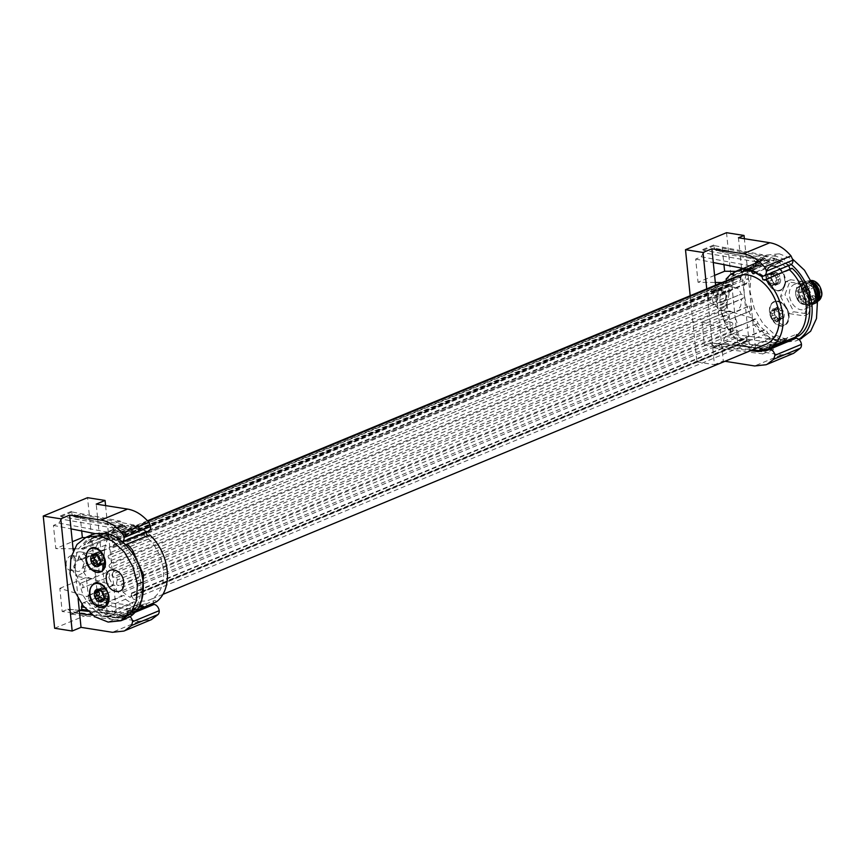 <?xml version="1.0" encoding="UTF-8"?>
<svg xmlns="http://www.w3.org/2000/svg" width="865" height="865" viewBox="0 0 865 865"><rect width="100%" height="100%" fill="white"/><g stroke="black" fill="none" stroke-linecap="round" stroke-linejoin="round"><path stroke-width="0.65" stroke-dasharray="4.33 3.24" d="M808.299 314.027L803.877 315.855L809.445 300.944L800.568 283.796L786.112 281.547L780.544 296.457L784.977 294.619L790.545 279.709L804.991 281.958L813.868 299.106L808.299 314.027L793.854 311.778L784.977 294.619M786.112 281.547L790.545 279.709M800.568 283.796L804.991 281.958M809.435 298.425A13.429 9.407 67.5 0 1 804.569 309.27A13.429 9.407 67.5 0 1 789.41 295.311A13.429 9.407 67.5 0 1 794.275 284.455A13.429 9.407 67.5 0 1 809.435 298.425M780.544 296.457L789.421 313.617L793.854 311.778M809.445 300.944L813.868 299.106M789.421 313.617L803.877 315.855M794.275 284.455L801.293 281.547A13.429 9.407 67.5 0 0 796.427 292.402L802.028 303.799L811.586 306.361L816.517 296.381M801.293 281.547A13.429 9.407 67.5 0 1 814.571 289.126M798.6 292.316A11.505 8.055 -112.5 0 0 808.31 304.631A11.505 8.055 -112.5 0 0 815.749 294.987A11.505 8.055 -112.5 0 0 806.039 282.671A11.505 8.055 -112.5 0 0 798.6 292.316M815.306 294.911A10.91 7.644 67.5 0 1 811.359 303.734A10.91 7.644 67.5 0 1 799.044 292.392A10.91 7.644 67.5 0 1 802.99 283.569A10.91 7.644 67.5 0 1 815.306 294.911M812.895 284.661A10.91 7.644 -112.5 0 0 805.207 282.65A10.91 7.644 -112.5 0 0 801.26 288.78A10.91 7.644 -112.5 0 0 801.25 291.473A10.91 7.644 -112.5 0 0 806.44 301.279A10.91 7.644 -112.5 0 0 813.565 302.815A10.91 7.644 -112.5 0 0 816.993 298.987M817.241 300.728A11.591 8.109 67.5 0 1 814.376 303.204A11.591 8.109 67.5 0 1 806.807 301.571A11.591 8.109 67.5 0 1 801.304 291.159A11.591 8.109 67.5 0 1 801.314 288.305A11.591 8.109 67.5 0 1 805.499 281.795A11.591 8.109 67.5 0 1 812.03 282.693M811.413 281.374A11.591 8.109 -112.5 0 0 807.845 280.984A11.591 8.109 -112.5 0 0 806.613 281.341A11.591 8.109 -112.5 0 0 802.417 290.705A11.591 8.109 -112.5 0 0 815.49 302.75A11.591 8.109 -112.5 0 0 816.603 302.123A11.591 8.109 -112.5 0 0 817.338 301.517M821.328 292.067C820.507 279.719 804.569 277.243 806.31 289.732L808.18 295.354L816.982 300.436L821.328 292.067M806.342 289.861A9.742 6.823 67.5 0 1 809.867 281.99A9.742 6.823 67.5 0 1 820.853 292.111A9.742 6.823 67.5 0 1 817.328 299.982A9.742 6.823 67.5 0 1 808.148 295.3A9.742 6.823 67.5 0 1 806.688 291.797A9.742 6.823 67.5 0 1 806.342 289.861M797.508 291.278A1.676 1.179 -112.5 0 0 800.006 291.667A1.676 1.179 -112.5 0 0 797.508 291.278M804.688 290.424A1.676 1.179 -112.5 0 0 802.179 290.035A1.676 1.179 -112.5 0 0 804.688 290.424M800.72 298.566A1.676 1.179 -112.5 0 0 798.222 298.176A1.676 1.179 -112.5 0 0 800.72 298.566M805.812 301.334A1.676 1.179 -112.5 0 0 803.304 300.944A1.676 1.179 -112.5 0 0 805.812 301.334M785.377 283.515A13.094 9.169 67.5 0 1 783.744 287.883A13.094 9.169 67.5 0 1 782.382 289.386A13.094 9.169 67.5 0 1 768.347 284.12A13.094 9.169 67.5 0 1 766.39 279.406A13.094 9.169 67.5 0 1 768.974 267.242A13.094 9.169 67.5 0 1 780.381 269.091A13.094 9.169 67.5 0 1 785.377 283.515M785.669 306.372A13.094 9.169 67.5 0 1 788.134 311.13A13.094 9.169 67.5 0 1 785.971 324.656A13.094 9.169 67.5 0 1 771.926 319.38A13.094 9.169 67.5 0 1 769.969 314.676A13.094 9.169 67.5 0 1 772.553 302.512A13.094 9.169 67.5 0 1 785.669 306.372M131.35 593.639L747.025 338.323L747.284 340.875A16.792 11.753 -112.5 0 1 748.885 343.664L133.21 598.98A16.792 11.753 -112.5 0 0 131.61 596.19L131.35 593.639A32.243 22.576 67.5 0 1 130.82 593.347L131.08 595.834A1.676 1.179 -112.5 0 1 129.534 597.066A36.946 25.864 -112.5 0 1 123.165 592.125A1.676 1.179 67.5 0 1 122.484 590.579L122.376 587.216L738.05 331.9L738.159 335.263A1.676 1.179 67.5 0 0 738.851 336.809A36.946 25.864 -112.5 0 0 745.219 341.751A1.676 1.179 -112.5 0 0 746.755 340.518L746.506 338.031L130.82 593.347M747.284 340.875L131.61 596.19M133.21 598.98A36.946 25.864 -112.5 0 0 150.034 599.715A36.946 25.864 -112.5 0 0 163.431 569.938A36.946 25.864 -112.5 0 0 126.225 530.245L147.904 521.249M748.885 343.664A36.946 25.864 -112.5 0 0 765.72 344.4M741.9 274.929A16.792 11.753 -112.5 0 1 740.818 277.265L125.144 532.581A16.792 11.753 -112.5 0 0 126.225 530.245M147.515 520.817L122.83 531.056A1.676 1.179 -112.5 0 1 124.679 532.818L124.928 535.305A32.243 22.576 67.5 0 1 125.403 535.165L125.144 532.581M740.818 277.265L741.089 279.849L125.403 535.165M124.928 535.305L740.602 279.99A32.243 22.576 67.5 0 1 741.089 279.849M740.602 279.99L740.354 277.503A1.676 1.179 -112.5 0 0 739.478 275.935M122.83 531.056A36.946 25.864 -112.5 0 0 121.738 531.467A36.946 25.864 -112.5 0 0 117.153 534.213A1.676 1.179 -112.5 0 0 116.775 535.597L117.37 539.025A1.676 1.179 67.5 0 1 116.083 540.528L731.768 285.212L729.087 284.228A1.676 1.179 -112.5 0 0 727.93 286.174L729.217 289.494A1.676 1.179 67.5 0 1 728.406 291.505L725.8 291.451A1.676 1.179 -112.5 0 0 725.194 293.873L727.065 296.846A1.676 1.179 67.5 0 1 726.773 299.204L724.448 300.09A1.676 1.179 -112.5 0 0 724.438 302.804L726.751 305.204A1.676 1.179 67.5 0 1 727.022 307.745L725.13 309.486A1.676 1.179 -112.5 0 0 725.713 312.297L728.308 313.941A1.676 1.179 67.5 0 1 729.098 316.471L727.8 318.947A1.676 1.179 -112.5 0 0 728.936 321.639L731.606 322.396A1.676 1.179 67.5 0 1 732.871 324.732L732.255 327.759A1.676 1.179 -112.5 0 0 733.855 330.127L736.418 329.954A1.676 1.179 67.5 0 1 738.05 331.9M737.413 276.151A36.946 25.864 -112.5 0 0 732.828 278.898A1.676 1.179 -112.5 0 0 732.45 280.282L733.044 283.709A1.676 1.179 67.5 0 1 731.768 285.212M729.087 284.228L113.412 539.544L116.083 540.528M113.412 539.544A1.676 1.179 -112.5 0 0 112.255 541.49L113.531 544.809A1.676 1.179 67.5 0 1 112.72 546.821L728.406 291.505M725.8 291.451L110.125 546.767L112.72 546.821M110.125 546.767A1.676 1.179 -112.5 0 0 109.509 549.189L111.38 552.162A1.676 1.179 67.5 0 1 111.098 554.519L726.773 299.204M108.763 555.406A1.676 1.179 -112.5 0 0 108.741 555.416L726.805 299.193M108.741 555.416A1.676 1.179 -112.5 0 0 108.752 558.12L111.077 560.52A1.676 1.179 67.5 0 1 111.336 563.061L727.022 307.745M725.13 309.486L109.444 564.802L111.336 563.061M109.444 564.802A1.676 1.179 -112.5 0 0 110.039 567.613L112.634 569.257A1.676 1.179 67.5 0 1 113.423 571.787L729.098 316.471M727.8 318.947L112.115 574.263L113.423 571.787M112.115 574.263A1.676 1.179 -112.5 0 0 113.261 576.955L115.932 577.712A1.676 1.179 67.5 0 1 117.197 580.047L732.871 324.732M732.255 327.759L116.58 583.075L117.197 580.047M116.58 583.075A1.676 1.179 -112.5 0 0 118.181 585.443L120.732 585.27A1.676 1.179 67.5 0 1 122.376 587.216M89.203 594.99L103.13 589.357L97.55 581.648L108.785 576.987A41.985 29.399 -112.5 0 0 112.688 584.708A41.985 29.399 -112.5 0 0 113.174 585.508L86.154 596.245A42.309 29.626 -112.5 0 0 86.435 596.688L89.463 595.423M97.55 581.648L82.11 588.049A2.519 1.762 -112.5 0 0 82.153 588.038L102.254 579.701M136.27 611.058L123.446 615.869L147.093 605.727A2.519 1.762 -112.5 0 0 144.844 603.824A2.519 1.762 -112.5 0 0 144.444 603.911A2.519 1.762 -112.5 0 0 143.536 605.976L119.121 616.107L112.58 614.983L136.346 604.84A2.519 1.762 -112.5 0 0 134.54 602.04A2.519 1.762 -112.5 0 0 133.491 602.029A2.519 1.762 -112.5 0 0 132.583 603.424L108.806 613.566L108.093 613.231L101.735 609.306L125.522 599.229A2.519 1.762 -112.5 0 0 124.441 596.017A2.519 1.762 -112.5 0 0 122.754 595.628A2.519 1.762 -112.5 0 0 122.041 596.32L98.264 606.376L97.626 605.76L92.198 599.51L115.953 589.552A2.519 1.762 -112.5 0 0 115.726 586.329A2.519 1.762 -112.5 0 0 113.477 585.324A2.519 1.762 -112.5 0 0 113.174 585.508M92.198 599.51L89.214 600.753L89.149 597.358A2.519 1.762 -112.5 0 0 86.9 596.342A2.519 1.762 -112.5 0 0 86.435 596.688M79.634 613.62L62.183 611.544L59.826 588.362L86.154 596.245M59.826 588.362L86.403 577.344L104.189 582.664L99.626 537.781L108.114 537.889L98.718 541.782L94.577 549.556L78.866 556.065A41.985 29.399 -112.5 0 0 78.034 560.379L78.629 560.596A2.519 1.762 -112.5 0 0 79.353 560.509A2.519 1.762 -112.5 0 0 80.261 558.455A2.519 1.762 -112.5 0 0 78.866 556.065M103.13 589.357L112.937 585.281L104.189 582.664L107.606 616.334L138.962 621.286L151.375 619.643M99.507 565.223A2.519 1.762 67.5 0 0 99.572 565.234L104.881 563.05A2.519 1.762 67.5 0 1 104.773 563.039L99.507 565.223L98.524 572.23L93.788 578.22L80.369 583.334A41.985 29.399 -112.5 0 0 82.11 588.049M104.773 563.039A41.985 29.399 -112.5 0 0 112.937 585.281M82.153 588.038A2.519 1.762 -112.5 0 0 82.867 585.162A2.519 1.762 -112.5 0 0 80.369 583.334M108.785 576.987A2.519 1.762 -112.5 0 0 109.444 574.144A2.519 1.762 -112.5 0 0 107.055 572.284L81.688 582.783M89.214 600.753L95.366 607.587L96.177 606.646L97.864 607.046L98.859 610.506L105.984 614.745A2.519 1.762 67.5 0 1 106.914 613.047A2.519 1.762 67.5 0 1 107.963 613.058A2.519 1.762 67.5 0 1 109.769 616.172A42.309 29.626 67.5 0 0 116.299 617.296A42.309 29.626 67.5 0 0 117.002 617.307A2.519 1.762 67.5 0 1 117.867 614.929A2.519 1.762 67.5 0 1 118.267 614.842A2.519 1.762 67.5 0 1 120.613 617.059A42.309 29.626 67.5 0 0 125.609 615.653A42.309 29.626 67.5 0 0 126.485 615.264A42.309 29.626 67.5 0 0 127.101 614.961L127.415 611.706L130.107 613.069C147.299 601.694 143.395 562.964 123.263 545.642L147.883 535.608M156.522 601.77A2.519 1.762 -112.5 0 0 154.175 600.591L127.415 611.706M91.441 534.948L78.434 548.864L81.342 548.907A42.309 29.626 67.5 0 1 81.537 548.529L82.856 549.351C84.738 548.918 84.975 547.545 83.581 545.231A42.309 29.626 67.5 0 1 84.013 544.647A42.309 29.626 67.5 0 1 88.522 540.149L90.306 541.685L91.528 538.257A42.309 29.626 67.5 0 1 92.133 537.954A42.309 29.626 67.5 0 1 93.193 537.489A42.309 29.626 67.5 0 1 98.005 536.159L100.07 538.527L101.616 535.911A42.309 29.626 67.5 0 1 102.33 535.932A42.309 29.626 67.5 0 1 108.86 537.057L110.99 540.257L112.634 538.473A42.309 29.626 67.5 0 1 113.358 538.808A42.309 29.626 67.5 0 1 119.759 542.723L121.727 546.648L122.452 546.572L149.018 535.554A2.519 1.762 -112.5 0 0 149.731 534.851M121.727 546.648L123.208 545.761M110.99 540.257L138.281 529.153A2.519 1.762 -112.5 0 0 139.189 527.747L112.634 538.473M100.07 538.527L127.371 527.434A2.519 1.762 -112.5 0 0 128.258 525.196L101.616 535.911M90.306 541.685L117.608 530.591A2.519 1.762 -112.5 0 0 118.246 527.531L91.528 538.257M82.856 549.351L110.158 538.257A2.519 1.762 -112.5 0 0 110.352 534.44L83.581 545.231M120.895 542.074L116.732 539.317L108.082 535.835L134.097 525.044L146.726 531.359L120.149 542.377L107.52 536.062L95.269 533.651M120.149 542.387L122.538 541.912M130.074 616.723L127.566 615.437L135.297 612.225M74.131 548.81L78.434 548.864C75.644 555.708 74.66 563.169 75.515 571.278L83.159 595.347C88.598 604.97 95.442 612.009 103.681 616.464L115.834 617.913L127.566 615.437M78.088 598.364L73.244 550.627M54.646 628.26L98.945 609.89L87.549 497.678M85.451 537.608L99.626 537.781L97.604 517.854L80.013 514.383L73.568 516.783L126.56 527.574M74.131 516.783L71.968 514.426L71.644 511.28L72.184 511.983L120.138 521.054L122.625 524.017L113.077 527.974L110.525 525.044L61.069 516.6L60.518 515.886L60.864 519.508L58.971 523.109L53.435 525.412L55.793 548.594L72.336 541.728M80.013 514.383L81.699 530.98M62.183 611.544L68.065 609.144L79.299 610.344M68.065 609.144L70.227 611.501L70.552 614.658L70.973 614.096L120.203 620.378L121.619 619.805L122.235 618.14L131.783 614.182L131.188 615.837L129.815 616.388L86.965 610.193M81.872 604.181L83.213 602.829L135.481 609.566L122.041 615.145L88.144 611.36L121.997 615.134L122.095 617.156L131.804 613.134L131.783 614.182L84.348 607.327M83.213 602.818L88.76 600.526L86.403 577.344M66.227 564.986A7.385 4.844 -81 0 1 72.249 555.665A7.385 4.844 -81 0 1 75.969 560.942A7.385 4.844 -81 0 1 69.946 570.262A7.385 4.844 -81 0 1 66.227 564.986M88.76 600.526L146.25 606.83M100.794 564.683L99.594 565.234L100.794 564.683L101.248 563.039L99.086 560.434L82.986 567.072L84.867 569.83L84.575 571.408L83.473 571.884L84.575 571.408M83.364 571.862L86.868 577.031L91.593 578.685L104.47 573.354M89.668 578.436L76.671 576.425L84.197 572.079L86.803 560.758A12.424 8.153 99 0 0 80.542 551.881A12.424 8.153 99 0 0 70.411 567.548L76.671 576.425M98.264 606.376L95.366 607.587M101.735 609.306L98.859 610.506M108.817 613.566L105.984 614.745M112.58 614.983L109.769 616.172M119.824 616.129L117.002 617.307M123.446 615.869L120.613 617.059M129.977 613.75L127.101 614.961M154.175 600.591A2.519 1.762 -112.5 0 0 153.992 600.688A2.519 1.762 -112.5 0 0 153.354 603.121M130.031 612.928L153.732 602.97M141.752 599.932L133.026 611.847L136.93 610.171M133.026 611.847L130.107 613.069M123.263 545.642L125.576 544.691M148.012 535.554A2.519 1.762 -112.5 0 0 148.304 535.63A2.519 1.762 -112.5 0 0 149.018 535.554M116.591 536.851L123.663 541.112L119.759 542.723M123.663 541.112L146.25 531.953A2.519 1.762 -112.5 0 0 146.217 532.094M105.573 534.289L112.818 535.435L135.427 526.331A2.519 1.762 -112.5 0 0 137.567 529.229A2.519 1.762 -112.5 0 0 138.281 529.153M112.818 535.435L108.86 537.057M95.42 536.668L124.657 525.455A2.519 1.762 -112.5 0 0 126.647 527.509A2.519 1.762 -112.5 0 0 127.371 527.434M101.951 534.548L98.005 536.159M87.354 543.685L92.382 538.571L115.25 529.412A2.519 1.762 -112.5 0 0 116.883 530.667A2.519 1.762 -112.5 0 0 117.608 530.591M92.382 538.571L88.522 540.149M81.342 548.907L108.32 537.738A2.519 1.762 -112.5 0 0 109.433 538.333A2.519 1.762 -112.5 0 0 110.158 538.257M85.257 547.004L81.537 548.529M85.073 547.372L98.718 541.782M73.049 548.799L55.793 548.594M92.598 615.156L103.681 616.464L113.704 619.891L108.103 622.065M108.082 535.835L107.52 536.062M146.726 531.37A6.055 4.239 -112.5 0 0 148.445 531.175M113.704 619.891L123.273 619.589M145.655 607.089L141.849 607.122L116.397 617.675L124.592 616.702L128.323 615.123M116.397 617.675L115.834 617.913M115.953 589.552A41.985 29.399 -112.5 0 0 121.403 595.715A41.985 29.399 -112.5 0 0 122.041 596.32M79.31 610.398L67.73 609.252M105.595 505.603L116.461 612.658L107.606 616.334M98.945 609.89L116.461 612.658M53.435 525.412L71.027 528.872M58.971 523.109L113.726 533.273L127.166 527.693L74.466 516.686M126.506 527.564L124.549 526.893L122.852 525.001L113.142 529.034L113.077 527.974L60.831 519.043M113.153 528.547L122.852 525.001M122.743 524.568L71.968 514.426M113.726 533.273L113.142 529.034M131.783 613.609L122.095 617.156M122.192 617.588L122.235 618.14L70.227 611.501M81.678 610.041L70.552 614.658L79.872 610.409M131.188 615.837L121.619 619.805M135.481 609.566L133.069 610.755L131.804 613.134M134.843 609.717L134.216 609.976M83.483 562.131L79.764 556.855L73.73 566.175A7.385 4.844 99 0 0 77.45 571.451A7.385 4.844 99 0 0 83.483 562.131M134.097 525.044L97.604 517.854L96.21 504.122M108.114 537.889A41.985 29.399 -112.5 0 0 104.276 558.239L99.021 560.412A2.519 1.762 67.5 0 1 99.086 560.434L82.986 567.072M82.878 567.062L85.159 560.239L89.257 555.687L79.364 559.828L102.492 550.324L91.376 554.497L94.317 554.054L96.815 555.46L99.021 560.412M79.364 559.828L78.034 560.379M104.276 558.239A2.519 1.762 67.5 0 1 104.395 558.26L99.086 560.434M104.881 563.05A41.985 29.399 -112.5 0 0 106.763 571.387A41.985 29.399 -112.5 0 0 107.055 572.284M125.522 599.229A41.985 29.399 -112.5 0 0 131.869 603.1A41.985 29.399 -112.5 0 0 132.583 603.424M136.346 604.84A41.985 29.399 -112.5 0 0 137.005 605.035L125.771 609.998A42.136 29.507 -112.5 0 0 131.21 610.852A7.45 5.222 -112.5 0 0 126.182 609.782A7.45 5.222 -112.5 0 0 126.149 609.803A7.45 5.222 67.5 0 0 125.771 609.998M137.005 605.035A7.753 5.428 67.5 0 1 137.503 604.765A7.753 5.428 67.5 0 1 137.535 604.743A7.753 5.428 67.5 0 1 142.887 605.954L131.21 610.852M142.887 605.954A41.985 29.399 -112.5 0 0 143.536 605.976M147.093 605.727A41.985 29.399 -112.5 0 0 152.208 604.278M146.25 531.953A41.985 29.399 -112.5 0 0 139.903 528.072A41.985 29.399 -112.5 0 0 139.189 527.747M135.427 526.331A41.985 29.399 -112.5 0 0 128.95 525.217A41.985 29.399 -112.5 0 0 128.258 525.196M124.657 525.455A41.985 29.399 -112.5 0 0 120.04 526.709A41.985 29.399 -112.5 0 0 118.84 527.228A41.985 29.399 -112.5 0 0 118.246 527.531M115.25 529.412A41.985 29.399 -112.5 0 0 110.785 533.867A41.985 29.399 -112.5 0 0 110.352 534.44M108.32 537.738A41.985 29.399 -112.5 0 0 105.746 544.334A41.985 29.399 -112.5 0 0 105.552 545.123L94.577 549.556M133.534 525.271L141.936 528.872L145.98 531.672M154.143 604.419L150.153 606.073M153.397 604.732L149.472 606.354M141.849 607.122L142.411 606.884M120.138 521.054L110.525 525.044M120.203 620.378L129.815 616.388M102.492 550.324L104.73 549.416A2.519 1.762 -112.5 0 0 105.206 549.567A2.519 1.762 -112.5 0 0 105.93 549.491A2.519 1.762 -112.5 0 0 106.849 547.502A2.519 1.762 -112.5 0 0 105.552 545.123M104.73 549.416A41.985 29.399 -112.5 0 0 104.362 557.363A41.985 29.399 -112.5 0 0 104.395 558.26M91.02 548.605A12.597 8.823 -112.5 0 0 86.543 557.525A12.597 8.823 -112.5 0 0 91.549 569.094A12.597 8.823 -112.5 0 0 98.026 572.273A12.597 8.823 -112.5 0 0 100.664 571.873M104.946 559.168A12.597 8.823 -112.5 0 0 104.935 559.114A12.597 8.823 -112.5 0 0 103.054 554.595A12.597 8.823 -112.5 0 0 103.032 554.552L103.011 554.508M94.599 583.875A12.597 8.823 -112.5 0 0 90.198 593.952A12.597 8.823 -112.5 0 0 95.128 604.354A12.597 8.823 -112.5 0 0 104.243 607.133M108.536 594.439A12.597 8.823 -112.5 0 0 108.514 594.385A12.597 8.823 -112.5 0 0 106.644 589.854A12.597 8.823 -112.5 0 0 106.611 589.811M99.616 563.461A2.325 1.622 -112.5 0 1 100.113 563.375A2.325 1.622 -112.5 0 1 101.475 564.131A1.33 0.93 -112.5 0 0 102.913 562.974A2.325 1.622 -112.5 0 1 103.551 560.271A2.325 1.622 -112.5 0 1 103.681 560.228A1.33 0.93 -112.5 0 0 103.27 557.741L99.929 559.125M99.605 563.461A2.325 1.622 -112.5 0 0 98.988 564.012L95.647 565.396M103.27 557.741A2.325 1.622 -112.5 0 1 101.562 554.876A1.33 0.93 -112.5 0 0 100.87 553.384A6.628 4.649 67.5 0 1 104.222 559.017A6.628 4.649 67.5 0 1 102.708 564.423A6.628 4.649 67.5 0 1 100.416 565.159A6.628 4.649 67.5 0 1 97.832 564.185A1.33 0.93 -112.5 0 0 98.988 564.012M95.993 555.384A2.325 1.622 -112.5 0 0 95.799 554.584L94.49 555.125M97.832 564.185A6.628 4.649 67.5 0 1 94.48 558.541A6.628 4.649 67.5 0 1 95.993 553.146A6.628 4.649 67.5 0 1 98.286 552.411A6.628 4.649 67.5 0 1 100.87 553.384A1.33 0.93 -112.5 0 0 99.713 553.546A2.325 1.622 -112.5 0 1 99.107 554.097A2.325 1.622 -112.5 0 1 98.588 554.184A2.325 1.622 -112.5 0 1 97.226 553.427A1.33 0.93 -112.5 0 0 95.799 554.584M102.535 599.326A1.33 0.93 -112.5 0 0 104.438 599.553L101.097 600.948M104.438 599.553A2.325 1.622 -112.5 0 1 105.292 598.191A2.325 1.622 -112.5 0 1 106.46 598.288A1.33 0.93 -112.5 0 0 107.206 596.309A2.325 1.622 -112.5 0 1 106.492 594.612A2.325 1.622 -112.5 0 1 106.871 593.087A1.33 0.93 -112.5 0 0 105.692 590.795A2.325 1.622 -112.5 0 1 103.357 588.838A1.33 0.93 -112.5 0 0 101.432 588.535A2.325 1.622 -112.5 0 1 100.578 589.908A2.325 1.622 -112.5 0 1 99.41 589.811A1.33 0.93 -112.5 0 0 98.264 590.86M107.541 597.888A6.628 4.649 67.5 0 1 103.573 600.375A6.628 4.649 67.5 0 1 98.978 596.536A6.628 4.649 67.5 0 1 97.994 593.271A6.628 4.649 67.5 0 1 98.329 590.211A6.628 4.649 67.5 0 1 102.286 587.713A6.628 4.649 67.5 0 1 106.892 591.563A6.628 4.649 67.5 0 1 107.876 594.828A6.628 4.649 67.5 0 1 107.541 597.888M100.567 560.661A2.779 1.946 -112.5 0 0 101.259 560.844A2.779 1.946 -112.5 0 0 102.859 558.271A2.779 1.946 -112.5 0 0 100.372 555.503A2.779 1.946 -112.5 0 0 98.729 557.33M103.497 595.488A2.779 1.946 -112.5 0 0 105.627 595.931A2.779 1.946 -112.5 0 0 106.471 593.768A2.779 1.946 -112.5 0 0 104.514 590.892A2.779 1.946 -112.5 0 0 102.373 592.19M730.655 319.109L750.982 310.676A2.519 1.762 67.5 0 0 751.804 308.156A2.519 1.762 67.5 0 0 749.771 305.95A2.519 1.762 67.5 0 0 749.198 305.972L736.039 311.887L732.698 312.265L729.184 310.708L725.713 305.54L720.448 307.724L723.194 316.968C725.421 318.298 725.854 319.866 724.459 321.672L735.239 317.206L738.018 326.073L755.264 319.336A2.519 1.762 67.5 0 1 755.74 318.99A2.519 1.762 67.5 0 1 756.453 318.915L758.043 323.391A42.309 29.626 -112.5 0 0 758.616 324.137A42.309 29.626 -112.5 0 0 764.195 330.235L765.73 329.219L767.688 333.144A42.309 29.626 -112.5 0 0 768.39 333.652A42.309 29.626 -112.5 0 0 774.813 337.393L776.467 335.609L778.597 338.81A42.309 29.626 -112.5 0 0 779.333 339.015A42.309 29.626 -112.5 0 0 785.842 339.956L787.377 337.339L789.453 339.707A42.309 29.626 -112.5 0 0 790.134 339.588A42.309 29.626 -112.5 0 0 794.254 338.377M751.566 320.861L728.849 330.192A2.519 1.762 67.5 0 1 729.163 330.008A2.519 1.762 67.5 0 1 729.876 329.933L731.628 334.236L754.291 324.948L760.346 331.814L737.726 341.005L731.628 334.236M739.153 340.237L737.726 341.005L739.153 340.237L741.208 343.913L763.806 334.744L770.877 339.004L748.257 348.119L741.208 343.913M748.257 348.119L749.89 346.638L752.031 349.536L774.64 340.432L781.874 341.578L762.314 349.417M776.467 335.609L749.89 346.638M752.799 349.752L752.031 349.536M726.697 280.595L725.832 282.942L752.409 271.913L753.037 271.361L750.366 271.178A42.309 29.626 -112.5 0 0 750.182 271.545L733.607 278.498L732.266 285.115L721.226 289.807L724.005 282.423L747.165 272.799M726.47 282.379L724.005 282.423M721.226 289.807L722.491 292.954L721.605 294.176L720.404 294.1L746.863 283.028A2.519 1.762 67.5 0 0 748.182 283.158A2.519 1.762 67.5 0 0 749.068 281.936A2.519 1.762 67.5 0 0 747.695 278.714A41.985 29.399 -112.5 0 0 746.863 283.028M733.607 278.498L723.8 282.574A41.985 29.399 -112.5 0 0 719.961 302.923L720.404 294.1M728.849 330.192L724.459 321.672M751.307 320.428L754.983 318.893L728.654 311.011L702.077 322.029L719.864 327.348L715.582 285.201M798.903 339.372L796.005 340.918L782.544 342.54L772.51 339.112C764.271 334.658 757.426 327.619 751.988 317.996C743.305 301.366 741.727 285.872 747.274 271.513L761.287 257.175L764.098 256.289L773.743 255.975L779.343 253.802L792.751 259.23M725.476 336.485L777.732 343.232L775.332 344.411L773.861 348.779L772.077 350.055L724.34 343.156L723.929 343.708L723.583 340.086L725.476 336.485L731.012 334.193L784.663 340.55L789.291 340.399M792.405 339.729L796.405 338.085M773.743 255.975C779.387 256.764 785.236 259.608 791.302 264.495L788.977 265.025L776.348 258.711L739.856 251.52L738.461 237.778M735.769 271.372L750.182 271.545M734.104 272.735L754.464 264.009L749.447 269.123L752.409 267.88L753.037 271.361M752.409 267.88L757.351 262.787L754.464 264.009M743.976 268.583L764.011 259.987L760.357 260.906L760.043 264.16L733.282 275.275M760.043 264.16L757.351 262.787M760.357 260.906L764.011 259.987M788.469 265.76L788.588 265.36A42.309 29.626 -112.5 0 0 787.896 264.852A42.309 29.626 -112.5 0 0 781.463 261.122L779.495 262.657L777.689 259.695A42.309 29.626 -112.5 0 0 776.954 259.489A42.309 29.626 -112.5 0 0 770.445 258.559L769.223 261.187L766.833 258.808M743.046 272.118L769.223 261.187M753.966 273.686L779.495 262.657M792.091 268.28L791.28 269.22L790.059 269.134M798.946 335.707L796.427 334.258L795.681 337.047M760.086 348.433L787.377 337.339M738.429 340.313L765.73 329.219M758.043 323.391L754.291 324.948M760.346 331.814L764.195 330.235M767.688 333.144L763.806 334.744M770.877 339.004L774.813 337.393M778.597 338.81L774.64 340.432M781.874 341.578L785.842 339.956M762.789 350.411L790.178 340.042M789.453 339.707L785.496 341.318M774.078 345.708L798.86 335.566M792.037 268.41L768.239 278.346M763.265 276.076L785.701 266.571L778.63 262.311L755.913 271.978M788.588 265.36L785.701 266.571M778.63 262.311L781.463 261.122M752.366 270.496L774.143 260.679L767.633 259.738L746.041 268.993M777.689 259.695L774.867 260.884M751.717 270.28L761.697 265.869A7.45 5.222 -112.5 0 1 761.287 266.085L749.933 271.123M746.538 269.091L756.259 265.014A7.45 5.222 -112.5 0 0 756.691 265.339A7.45 5.222 -112.5 0 0 761.287 266.085M756.259 265.014A42.136 29.507 67.5 0 1 761.697 265.869M767.633 259.738L770.445 258.559M757.502 262.106L733.92 272.216M749.447 269.123L726.038 279.136M750.366 271.178L747.349 272.443M732.266 285.115L747.695 278.714M745.543 283.569L722.924 293.04M737.067 287.84L735.574 287.667L738.991 289.105L741.175 294.068L742.7 294.954L743.511 296.706L743.046 298.349L741.673 298.868L740.699 305.896L737.975 310.632M720.08 302.945L741.175 294.068M723.8 282.574L721.994 282.552M706.727 288.878L714.425 364.684L723.291 361.019L719.864 327.348L728.611 329.965A41.985 29.399 -112.5 0 1 720.448 307.724M720.567 307.735L741.662 298.868M722.729 316.968L737.899 310.654M747.879 306.524L724.924 316.06M735.239 317.206L750.95 310.697A2.519 1.762 67.5 0 0 750.982 310.676M738.018 326.073L728.611 329.965M749.198 305.972A41.985 29.399 -112.5 0 0 750.95 310.697M782.544 342.54L788.112 340.075L774.954 334.798L763.211 323.943L754.312 308.61L750.041 291.613L750.95 275.438L756.962 262.473L766.898 255.002L761.287 257.175M766.844 255.024L779.343 253.802M788.631 340.669L784.663 340.55M795.649 338.388L791.724 340.01M801.541 338.464L788.112 340.075M788.977 265.025L762.4 276.054M763.157 275.73L758.983 272.983L750.333 269.491L775.797 258.938L784.187 262.528L788.231 265.339M775.797 258.938L776.348 258.711M714.587 275.394L698.044 282.26L715.312 282.466M725.713 305.54A2.519 1.762 -112.5 0 0 725.778 305.55L726.827 305.075L727.119 303.496L725.227 300.739L727.476 293.927L733.628 288.164L735.65 287.677M725.227 300.739L719.961 302.923M729.054 294.414A12.424 8.153 99 0 0 722.794 285.547A12.424 8.153 99 0 0 712.663 301.215L718.923 310.092L726.449 305.745L729.054 294.414M725.303 300.75L741.294 294.089M726.827 305.075L743.046 298.349M702.077 322.029L704.434 345.211L750.571 350.682M690.184 295.743L696.898 361.916L737.921 344.908L726.524 232.696M741.543 268.107L739.856 251.52L722.264 248.05L715.82 250.45L768.812 261.241M716.382 250.45L714.22 248.093L713.895 244.936L714.436 245.649L762.389 254.721L764.876 257.673L755.329 261.63L752.777 258.711L703.332 250.255L702.769 249.553L703.115 253.175L701.234 256.775L695.687 259.067L698.044 282.26M722.264 248.05L723.951 264.636M704.434 345.211L710.749 342.8L764.249 348.8M710.316 342.81L712.479 345.167L712.803 348.325L713.236 347.762L763.233 353.915L764.498 351.796L774.034 347.838L723.605 340.55M731.012 334.193L728.654 311.011M708.478 298.652A7.385 4.844 -81 0 1 714.501 289.332A7.385 4.844 -81 0 1 718.22 294.608A7.385 4.844 -81 0 1 712.198 303.929A7.385 4.844 -81 0 1 708.478 298.652M737.921 344.908L755.448 347.676L749.858 349.99L741.619 268.864M749.858 349.99L781.214 354.942L793.638 353.298M777.732 343.232L764.292 348.8L709.981 342.908M784.101 340.788L762.508 349.741M768.228 349.882L770.574 348.79M725 361.289L723.291 361.019M750.333 269.491L749.782 269.729M695.687 259.067L713.279 262.538M701.234 256.775L755.978 266.928L769.418 261.36L716.717 250.353M715.993 299.841A7.385 4.844 99 0 0 719.712 305.118A7.385 4.844 99 0 0 725.735 295.798A7.385 4.844 99 0 0 722.015 290.521A7.385 4.844 99 0 0 715.993 299.841M696.898 361.916L714.425 364.684M768.758 261.23L766.812 260.56L765.103 258.667L755.394 262.701L755.329 261.63L703.094 252.71M755.404 262.214L765.103 258.667M764.995 258.235L714.22 248.093M755.978 266.928L755.394 262.701M763.957 348.833L764.346 350.822L774.056 346.789M774.045 347.276L764.346 350.822M764.455 351.255L712.479 345.167M712.803 348.325L724.34 343.156L712.803 348.325M773.44 349.503L763.882 353.471M777.105 343.373L776.467 343.643M755.448 347.676L744.376 238.718M762.389 254.721L752.777 258.711M762.465 354.045L772.077 350.055M768.293 284.034A12.597 8.823 -112.5 0 1 766.412 279.503A12.597 8.823 -112.5 0 1 768.899 267.804A12.597 8.823 67.5 0 1 770.52 266.82A12.597 8.823 67.5 0 1 771.98 266.42A12.597 8.823 67.5 0 1 783.387 274.821A12.597 8.823 67.5 0 1 781.798 289.105A12.597 8.823 -112.5 0 1 780.165 290.089A12.597 8.823 -112.5 0 1 778.705 290.489A12.597 8.823 -112.5 0 1 768.293 284.034L768.347 284.12M779.041 290.359A12.597 8.823 -112.5 0 0 780.5 289.948A12.597 8.823 -112.5 0 0 784.209 275.946A12.597 8.823 -112.5 0 0 772.315 266.279A12.597 8.823 -112.5 0 0 770.856 266.68A12.597 8.823 -112.5 0 0 767.147 280.682A12.597 8.823 -112.5 0 0 779.041 290.359M771.872 319.304L769.536 312.233A12.597 8.823 -112.5 0 1 772.477 303.074A12.597 8.823 67.5 0 1 774.099 302.09A12.597 8.823 67.5 0 1 788.318 315.206A12.597 8.823 67.5 0 1 785.377 324.364L783.755 325.359L771.926 319.38M769.872 312.103A12.597 8.823 -112.5 0 0 784.079 325.218A12.597 8.823 -112.5 0 0 788.653 315.065A12.597 8.823 -112.5 0 0 774.435 301.95A12.597 8.823 -112.5 0 0 769.872 312.103M768.401 281.676A1.33 0.93 67.5 0 1 767.341 280.552A6.628 4.649 -112.5 0 0 771.202 285.688A1.33 0.93 -112.5 0 1 770.369 284.293A2.325 1.622 67.5 0 0 768.401 281.676L771.742 280.292L771.018 279.038A6.628 4.649 -112.5 0 0 774.878 284.153A6.628 4.649 -112.5 0 0 774.878 284.163A6.628 4.649 -112.5 0 0 774.889 284.163A6.628 4.649 -112.5 0 0 777.451 284.661A6.628 4.649 -112.5 0 0 779.538 283.461A6.628 4.649 -112.5 0 0 779.538 283.45A6.628 4.649 -112.5 0 0 779.549 283.45A6.628 4.649 -112.5 0 0 780.338 277.622A6.628 4.649 -112.5 0 0 780.338 277.611A6.628 4.649 -112.5 0 0 780.338 277.6A6.628 4.649 -112.5 0 0 776.478 272.475L776.478 272.475A6.628 4.649 -112.5 0 0 776.467 272.464A6.628 4.649 -112.5 0 0 773.905 271.978A6.628 4.649 -112.5 0 0 771.818 273.178L771.818 273.178A6.628 4.649 -112.5 0 0 771.807 273.189A6.628 4.649 -112.5 0 0 771.018 279.017A6.628 4.649 -112.5 0 0 771.018 279.027A6.628 4.649 -112.5 0 0 771.018 279.038L771.807 273.189L773.699 274.043L776.467 272.464M774.078 309.594A1.33 0.93 67.5 0 1 774.943 308.773A6.628 4.649 -112.5 0 0 770.985 311.27A1.33 0.93 -112.5 0 1 772.056 310.87A2.325 1.622 67.5 0 0 773.234 310.968A2.325 1.622 67.5 0 0 774.078 309.594L778.608 307.248A6.628 4.649 -112.5 0 0 774.662 309.735A6.628 4.649 -112.5 0 0 774.662 309.746A6.628 4.649 -112.5 0 0 774.651 309.746A6.628 4.649 -112.5 0 0 774.316 312.806A6.628 4.649 -112.5 0 0 775.299 316.06A6.628 4.649 -112.5 0 0 775.299 316.071A6.628 4.649 -112.5 0 0 775.31 316.082A6.628 4.649 -112.5 0 0 779.895 319.909A6.628 4.649 -112.5 0 0 779.906 319.909A6.628 4.649 -112.5 0 0 779.916 319.92A6.628 4.649 -112.5 0 0 783.863 317.433A6.628 4.649 -112.5 0 0 783.863 317.423A6.628 4.649 -112.5 0 0 783.863 317.412A6.628 4.649 -112.5 0 0 784.209 314.363A6.628 4.649 -112.5 0 0 783.225 311.108A6.628 4.649 -112.5 0 0 783.225 311.097A6.628 4.649 -112.5 0 0 783.214 311.086A6.628 4.649 -112.5 0 0 778.63 307.248A6.628 4.649 -112.5 0 0 778.619 307.248A6.628 4.649 -112.5 0 0 778.608 307.248L779.938 310.211L783.214 311.086M771.742 280.292L774.878 284.153L775.635 283.893L774.889 284.163M768.12 276.227A1.33 0.93 -112.5 0 1 768.142 274.702A6.628 4.649 -112.5 0 0 767.341 280.552A1.33 0.93 67.5 0 1 767.709 279.211A2.325 1.622 -112.5 0 0 768.12 276.227L771.461 274.843M771.872 285.742A1.33 0.93 67.5 0 0 772.283 285.288A2.325 1.622 -112.5 0 1 773.007 284.488A2.325 1.622 -112.5 0 1 773.278 284.412A2.325 1.622 -112.5 0 1 774.662 284.92A1.33 0.93 -112.5 0 0 775.883 283.45A2.325 1.622 -112.5 0 1 776.294 280.476A1.33 0.93 -112.5 0 0 775.602 278.011A2.325 1.622 -112.5 0 1 773.634 275.394A1.33 0.93 -112.5 0 0 771.721 274.4A2.325 1.622 -112.5 0 1 770.996 275.2A2.325 1.622 -112.5 0 1 770.726 275.275A2.325 1.622 -112.5 0 1 769.342 274.756A1.33 0.93 -112.5 0 0 768.553 274.464A1.33 0.93 67.5 0 0 768.142 274.702A6.628 4.649 67.5 0 1 770.228 273.502A6.628 4.649 67.5 0 1 772.802 274A6.628 4.649 67.5 0 1 776.662 279.136A6.628 4.649 67.5 0 1 775.862 284.974A6.628 4.649 67.5 0 1 773.775 286.185A6.628 4.649 67.5 0 1 771.202 285.688A1.33 0.93 67.5 0 0 771.872 285.742L775.451 284.261M771.277 283.104A2.779 1.946 67.5 0 1 768.585 280.747A2.779 1.946 67.5 0 1 769.796 277.795A2.779 1.946 67.5 0 1 772.488 280.152A2.779 1.946 67.5 0 1 771.277 283.104M772.283 285.288L776.251 283.179L779.538 283.461L775.602 285.18M775.635 283.893L776.251 283.179M771.721 274.4L775.905 272.399M776.478 272.475L777.246 275.881L780.338 277.6L778.522 280.455L779.549 283.45M770.996 275.2L773.699 274.043M776.37 309.648L775.408 309.475L776.37 309.648L777.419 308.21M774.662 309.735L775.408 309.475L774.662 309.735L775.299 316.06M774.564 308.816L778.608 307.248M778.349 311.854A1.33 0.93 -112.5 0 1 779.549 312.622A6.628 4.649 -112.5 0 0 774.943 308.773A1.33 0.93 67.5 0 1 776.002 309.897A2.325 1.622 -112.5 0 0 778.349 311.854L781.69 310.47M771.321 312.849A2.325 1.622 -112.5 0 1 772.023 314.546A2.325 1.622 -112.5 0 1 771.645 316.071A1.33 0.93 -112.5 0 0 772.823 318.352A2.325 1.622 -112.5 0 1 775.17 320.31A1.33 0.93 -112.5 0 0 777.094 320.612A2.325 1.622 -112.5 0 1 777.938 319.25A2.325 1.622 -112.5 0 1 779.106 319.347A1.33 0.93 -112.5 0 0 779.852 317.368A2.325 1.622 -112.5 0 1 779.149 315.671A2.325 1.622 -112.5 0 1 779.527 314.146A1.33 0.93 -112.5 0 0 779.743 313.271A1.33 0.93 67.5 0 0 779.549 312.622A6.628 4.649 67.5 0 1 780.533 315.887A6.628 4.649 67.5 0 1 780.187 318.947A6.628 4.649 67.5 0 1 776.229 321.434A6.628 4.649 67.5 0 1 771.623 317.596A6.628 4.649 67.5 0 1 770.639 314.33A6.628 4.649 67.5 0 1 770.985 311.27A1.33 0.93 67.5 0 0 771.321 312.849L774.662 311.465M772.045 315.39A2.779 1.946 67.5 0 1 773.851 313.065A2.779 1.946 67.5 0 1 776.186 316.039A2.779 1.946 67.5 0 1 774.391 318.374A2.779 1.946 67.5 0 1 772.045 315.39M783.225 311.108L782.111 314.438L783.863 317.412M783.863 317.433L782.447 317.963L783.863 317.433M777.094 320.612L780.435 319.228L780.911 318.017L777.938 319.25M779.895 319.909L775.31 316.082M780.738 318.104L782.447 317.963L779.106 319.347M807.845 280.984L810.97 280.476A11.007 7.709 -112.5 0 0 810.397 280.552A11.007 7.709 -112.5 0 0 805.239 289.775A11.007 7.709 -112.5 0 0 810.429 299.636A11.007 7.709 -112.5 0 0 818.723 300.631M821.523 292.089A10.337 7.244 67.5 0 1 814.841 300.771A10.337 7.244 67.5 0 1 806.104 289.699A10.337 7.244 67.5 0 1 812.797 281.017A10.337 7.244 67.5 0 1 821.523 292.089M810.224 296.522A9.742 6.823 -112.5 0 0 799.238 286.401A9.742 6.823 -112.5 0 0 795.703 294.273L799.768 302.534L806.699 304.394L810.224 296.522M809.748 296.576A9.407 6.585 -112.5 0 0 801.823 286.51A9.407 6.585 -112.5 0 0 795.735 294.403A9.407 6.585 -112.5 0 0 803.672 304.469A9.407 6.585 -112.5 0 0 809.748 296.576M807.78 289.407A1.676 1.179 67.5 0 1 807.456 286.196A1.676 1.179 67.5 0 1 807.78 289.407M813.987 286.564A1.676 1.179 -112.5 0 0 811.478 286.174A1.676 1.179 -112.5 0 0 813.987 286.564M810.018 294.706A1.676 1.179 -112.5 0 0 807.521 294.316A1.676 1.179 -112.5 0 0 810.018 294.706M815.111 297.474A1.676 1.179 -112.5 0 0 812.603 297.084A1.676 1.179 -112.5 0 0 815.111 297.474M124.679 532.818L740.354 277.503M732.828 278.898L117.153 534.213M732.45 280.282L116.775 535.597M117.37 539.025L733.044 283.709M727.93 286.174L112.255 541.49M113.531 544.809L729.217 289.494M725.194 293.873L109.509 549.189M111.38 552.162L727.065 296.846M724.438 302.804L108.752 558.12M111.077 560.52L726.751 305.204M725.713 312.297L110.039 567.613M112.634 569.257L728.308 313.941M728.936 321.639L113.261 576.955M115.932 577.712L731.606 322.396M733.855 330.127L118.181 585.443M120.732 585.27L736.418 329.954M122.484 590.579L738.159 335.263M123.165 592.125L738.851 336.809M745.219 341.751L129.534 597.066M746.755 340.518L131.08 595.834M60.518 515.886L71.644 511.28M129.361 614.053L125.609 615.653M138.962 621.286L112.385 632.304M61.069 516.6L72.184 511.983M102.913 562.974L99.561 564.358M101.475 564.131L99.518 564.942M97.226 553.427L93.885 554.811M99.713 553.546L96.869 554.725M101.562 554.876L98.221 556.26M99.41 589.811L96.069 591.195M101.432 588.535L99.183 589.465M103.357 588.838L100.005 590.233M105.692 590.795L102.351 592.19M106.871 593.087L103.53 594.471M107.206 596.309L103.854 597.693M106.46 598.288L103.886 599.359M702.769 249.553L713.895 244.936M781.214 354.942L754.637 365.971M703.332 250.255L714.436 245.649M770.369 284.293L773.71 282.898M767.709 279.211L771.061 277.816M769.342 274.756L772.683 273.372M774.662 284.92L778.003 283.536M773.634 275.394L776.975 274.01M775.602 278.011L778.943 276.616M776.294 280.476L779.635 279.092M775.883 283.45L779.224 282.066M772.056 310.87L775.408 309.475M776.002 309.897L779.343 308.513M779.527 314.146L782.868 312.762M771.645 316.071L774.986 314.687M779.852 317.368L783.193 315.985M775.17 320.31L778.511 318.925M772.823 318.352L776.165 316.968M804.569 309.27L811.586 306.361M813.565 302.815L811.359 303.734M805.207 282.65L802.99 283.569M815.49 302.75L814.376 303.204M806.613 281.341L805.499 281.795M817.349 301.604L816.603 302.123M809.867 281.99L799.238 286.401C796.579 287.667 795.378 290.316 795.627 294.338C797.465 301.982 801.152 305.334 806.699 304.394L817.328 299.982M799.401 293.03L808.256 289.353A1.676 1.676 0 0 0 807.878 286.142A1.676 1.676 0 0 0 806.969 286.25L798.114 289.926M804.072 291.786L813.381 287.926A1.676 1.676 0 0 0 812.992 284.715A1.676 1.676 0 0 0 812.094 284.823L802.785 288.683M800.114 299.917L809.413 296.068A1.676 1.676 0 0 0 809.035 292.857A1.676 1.676 0 0 0 808.126 292.965L798.827 296.825M805.196 302.685L814.506 298.825A1.676 1.676 0 0 0 814.116 295.614A1.676 1.676 0 0 0 813.219 295.722L803.909 299.582M162.944 594.363L150.034 599.715M147.483 520.784L121.738 531.467M116.775 540.528L732.46 285.212M728.395 284.228L112.72 539.544M113.066 546.756L728.752 291.44M725.454 291.516L109.779 546.831M746.149 341.87L130.464 597.185M113.477 585.324L86.9 596.342M122.754 595.628L96.177 606.646M133.491 602.029L106.914 613.047M144.444 603.911L117.867 614.929M97.107 535.889L93.193 537.489M152.208 605.338L125.641 616.356M79.775 610.398L70.789 614.118M72.249 555.665L79.764 556.855M69.946 570.262L77.45 571.451M80.542 551.881L94.317 554.054M100.199 565.126L84.089 571.808M136.205 611.144L128.625 614.388M120.04 526.709L97.258 535.824M134.551 609.825L121.738 615.134M105.93 549.491L79.353 560.509M126.182 609.782L137.535 604.743M103.551 560.271L100.437 561.558M102.546 564.521L98.88 566.045M98.642 564.326L95.107 565.797M94.945 557.363L91.56 558.768M96.156 553.049L92.512 554.552M99.107 554.097L97.183 554.898M100.059 553.232L96.523 554.703M103.962 600.342L100.318 601.845M98.74 589.746L95.15 591.238M100.578 589.908L99.962 590.168M101.908 587.757L98.264 589.27M107.13 598.342L103.53 599.834M105.292 598.191L103.984 598.731M729.163 330.008L755.74 318.99M769.85 345.276L796.427 334.258M764.703 280.238L791.28 269.22M742.797 268.355L758.854 261.468M721.605 294.176L748.182 283.158M767.893 350.022L794.47 339.004M796.005 340.918L799.098 339.545M758.994 261.403L761.838 260.203M722.794 285.547L736.526 287.71M718.923 310.092L732.698 312.265M726.351 305.464L742.451 298.793M724.167 343.178L713.052 347.784M714.501 289.332L722.015 290.521M712.198 303.929L719.712 305.118M776.813 343.492L764 348.8M768.401 274.508L772.056 272.994M773.007 284.488L776.002 283.244M772.131 273.935L775.71 272.453M773.234 310.968L776.208 309.724M771.396 310.805L774.986 309.313M779.776 319.401L783.366 317.92M776.608 321.402L780.252 319.888"/><path stroke-width="1.3" d="M816.517 296.381L816.452 295.516A13.429 9.407 67.5 0 0 814.571 289.126M816.993 298.987A10.91 7.644 -112.5 0 0 817.522 293.992A10.91 7.644 -112.5 0 0 812.895 284.661M812.03 282.693A11.591 8.109 67.5 0 1 818.582 293.841A11.591 8.109 67.5 0 1 817.241 300.728M817.338 301.517A11.591 8.109 -112.5 0 0 819.685 293.386A11.591 8.109 -112.5 0 0 811.413 281.374M162.944 594.363L765.72 344.4A36.946 25.864 -112.5 0 0 779.106 314.622A36.946 25.864 -112.5 0 0 741.9 274.929L147.904 521.249M739.478 275.935A1.676 1.179 -112.5 0 0 738.505 275.74A36.946 25.864 -112.5 0 0 737.413 276.151L147.483 520.784M123.273 619.589L130.074 616.723C140 609.782 144.347 598.191 143.114 581.95C141.038 565.58 134.161 552.205 122.473 541.858C116.407 536.96 110.558 534.127 104.914 533.327L95.269 533.651L91.441 534.948L85.905 537.403L76.963 544.463L70.941 557.428L70.033 573.603L74.314 590.6L83.202 605.933L94.945 616.788L108.103 622.065L120.819 620.756L130.647 613.199L136.475 600.548L137.416 584.253L133.08 567.116L124.452 552.184L112.742 541.22L99.345 535.792L86.846 537.014M74.131 548.81L73.049 548.799L73.244 550.627M95.269 533.651L71.027 528.872L69.633 515.14L60.777 518.816L72.173 631.028L81.029 627.352L78.088 598.364M72.173 631.028L54.646 628.26L43.25 516.048L87.549 497.678L105.065 500.446L96.21 504.122L127.555 509.074L100.989 520.092C108.698 521.422 115.759 525.823 122.192 533.262A6.055 4.239 -112.5 0 1 124.073 537.543L150.651 526.525L148.769 522.244C142.336 514.794 135.275 510.404 127.555 509.074M81.699 530.98L82.359 537.576L72.336 541.728M81.634 609.63L81.872 604.181M153.354 603.121A2.519 1.762 -112.5 0 0 153.527 603.651L136.27 611.058M153.732 602.97L156.522 601.77A41.985 29.399 -112.5 0 0 154.932 540.463A41.985 29.399 -112.5 0 0 149.731 534.851L127.133 544.053L132.302 549.729L143.536 574.901L141.752 599.932M136.93 610.171L153.721 602.97M125.576 544.691L127.133 544.053M146.217 532.094A2.519 1.762 -112.5 0 0 148.012 535.554M82.359 537.576L85.451 537.608M104.914 533.327L99.345 535.792M122.538 541.912L148.445 531.175A6.055 4.239 -112.5 0 0 150.651 526.525M122.473 541.858A6.055 4.239 -112.5 0 0 124.073 537.543M143.114 581.95L137.416 584.243M126.171 618.691L120.819 620.756M130.074 616.723A6.055 4.239 67.5 0 1 132.626 621.686L159.203 610.668A6.055 4.239 67.5 0 1 158.133 614.485L151.375 619.643L123.911 631.061L112.385 632.304L81.029 627.352M135.297 612.225L154.143 604.408A6.055 4.239 67.5 0 1 159.203 610.668M79.634 613.62L92.598 615.156M71.027 528.872L73.049 548.799M79.299 610.344L88.111 611.328L79.31 610.398M69.633 515.14L100.989 520.092M43.25 516.048L60.777 518.816M105.065 500.446L105.595 505.603M86.965 610.193L82.089 609.49L79.872 610.409M136.205 611.144L152.208 604.278A41.985 29.399 -112.5 0 0 152.932 603.943A41.985 29.399 -112.5 0 0 153.527 603.651M132.626 621.686L131.556 625.503L124.809 630.661M91.03 569.581C79.548 559.168 89.398 539.457 100.318 551.027L103.011 554.508L104.957 559.212L102.092 571.614L91.03 569.581M94.62 604.851C83.126 594.439 92.977 574.728 103.897 586.297L106.59 589.768L108.547 594.482L105.671 606.873L94.62 604.851M150.153 606.073L146.25 606.83M149.472 606.354L145.655 607.089M103.032 554.552A12.597 8.823 -112.5 0 0 100.47 551.243A12.597 8.823 -112.5 0 0 93.993 548.064A12.597 8.823 -112.5 0 0 91.182 548.54A12.597 8.823 -112.5 0 0 91.02 548.605M100.664 571.873A12.597 8.823 -112.5 0 0 100.837 571.797A12.597 8.823 -112.5 0 0 104.946 559.168M106.611 589.811A12.597 8.823 -112.5 0 0 104.049 586.513A12.597 8.823 -112.5 0 0 94.761 583.799A12.597 8.823 -112.5 0 0 94.599 583.875M104.243 607.133A12.597 8.823 -112.5 0 0 104.416 607.068A12.597 8.823 -112.5 0 0 108.979 596.915A12.597 8.823 -112.5 0 0 108.536 594.439M97.691 572.414A12.597 8.823 67.5 0 1 86.868 561.785A12.597 8.823 67.5 0 1 90.847 548.669A12.597 8.823 67.5 0 1 93.658 548.205A12.597 8.823 67.5 0 1 104.481 558.822A12.597 8.823 67.5 0 1 100.502 571.938A12.597 8.823 67.5 0 1 97.691 572.414M108.644 597.055A12.597 8.823 67.5 0 1 104.081 607.208A12.597 8.823 67.5 0 1 89.874 594.093A12.597 8.823 67.5 0 1 94.436 583.94A12.597 8.823 67.5 0 1 108.644 597.055M100.416 561.58L100.545 560.542A6.628 4.649 67.5 0 1 99.032 565.948A6.628 4.649 67.5 0 1 96.739 566.683A6.628 4.649 67.5 0 1 94.155 565.71A6.628 4.649 67.5 0 1 90.803 560.066A6.628 4.649 67.5 0 1 92.317 554.67A6.628 4.649 67.5 0 1 94.609 553.935A6.628 4.649 67.5 0 1 97.194 554.908A6.628 4.649 67.5 0 1 100.545 560.542L96.729 554.681M102.535 599.326A1.33 0.93 -112.5 0 1 102.513 599.25L99.172 600.645L99.897 601.899A6.628 4.649 67.5 0 1 95.301 598.061A6.628 4.649 67.5 0 1 94.317 594.796A6.628 4.649 67.5 0 1 94.653 591.725A6.628 4.649 67.5 0 1 98.61 589.238A6.628 4.649 67.5 0 1 103.216 593.087A6.628 4.649 67.5 0 1 104.2 596.353A6.628 4.649 67.5 0 1 103.865 599.413A6.628 4.649 67.5 0 1 99.897 601.899L100.318 601.845M99.518 564.942L98.134 565.515L99.032 565.948L99.799 562.455M100.34 561.612L100.545 560.542M99.032 565.948L96.566 564.715L99.605 563.461A2.325 1.622 -112.5 0 1 99.616 563.461M94.155 565.71L95.647 565.396L94.155 565.71L93.723 562.163L90.803 560.066L91.56 558.768M97.15 564.607L95.647 565.396M95.615 555.416L96.372 554.941L92.317 554.67L92.966 557.568L91.679 558.725L95.161 557.298A2.325 1.622 -112.5 0 0 95.993 555.384M102.513 599.25A2.325 1.622 -112.5 0 0 100.178 597.293A1.33 0.93 -112.5 0 1 98.988 595.012L95.647 596.396L95.301 598.061L98.588 598.948L99.172 600.645M95.647 596.396L96.404 594.72L94.653 591.725L97.777 591.044L98.61 589.238L98.08 589.93L99.183 589.465M99.962 590.168L97.777 591.044M96.069 591.195L94.653 591.725M103.886 599.359L103.119 599.672L103.984 598.775L103.216 593.087L98.61 589.238M103.119 599.672L103.865 599.413M99.897 601.899L102.146 599.51M97.832 564.185A1.33 0.93 -112.5 0 0 97.842 564.185A1.33 0.93 -112.5 0 1 97.15 562.693A2.325 1.622 -112.5 0 0 95.442 559.817L92.09 561.212M94.826 557.428A1.33 0.93 -112.5 0 0 95.442 559.817M92.068 558.563L95.02 557.341A2.325 1.622 -112.5 0 0 95.161 557.298M98.988 595.012A2.325 1.622 -112.5 0 0 99.378 593.487A2.325 1.622 -112.5 0 0 98.664 591.79L95.323 593.174M98.264 590.86A1.33 0.93 -112.5 0 0 98.664 591.79M98.729 557.33A2.779 1.946 -112.5 0 0 100.567 560.661M102.373 592.19A2.779 1.946 -112.5 0 0 102.33 593.109A2.779 1.946 -112.5 0 0 103.497 595.488M762.314 349.417L759.2 350.671L752.745 349.741M759.2 350.671L760.8 348.357L762.789 350.411L767.417 349.157L792.005 339.21L767.417 349.157M760.086 348.433L760.8 348.357M769.212 348.336L770.574 345.2L772.207 346.454L795.054 337.307L799.357 333.122C812.127 318.493 806.785 285.147 789.161 269.512L792.091 268.28C812.181 285.547 816.16 324.289 798.946 335.707L795.054 337.307M769.85 345.276L770.574 345.2M764.703 280.238L765.406 279.546C783.095 294.976 788.869 327.921 776.413 342.324L772.207 346.454M789.161 269.512L765.406 279.546L763.006 279.849L761.924 276.638L763.265 276.076M755.913 271.978L754.853 272.432L761.924 276.638M754.853 272.432L752.918 273.675L751.123 271.026L752.366 270.496M753.966 273.686L752.918 273.675M749.933 271.123L751.123 271.026M751.717 270.28L750.463 270.842L745.143 270.345L744.581 269.912L746.538 269.091M746.041 268.993L744.581 269.912M743.932 269.891L742.657 272.205L740.343 270.139L743.976 268.583M733.282 275.275L733.92 272.216L740.343 270.139M733.466 275.178L730.925 274.097L734.104 272.735M726.697 280.595L726.038 279.136L730.925 274.097M789.291 340.399L792.405 339.729M796.405 338.074L798.903 339.372A6.055 4.239 67.5 0 1 801.455 344.335A6.055 4.239 67.5 0 1 800.395 348.152L793.638 353.298L766.163 364.716L754.637 365.971L725 361.289M721.994 282.552L715.312 282.466L713.279 262.538L749.782 269.729L762.4 276.043A6.055 4.239 -112.5 0 0 764.119 275.859L791.302 264.495C802.99 274.854 809.867 288.218 811.943 304.588C813.176 320.829 808.84 332.43 798.903 339.372M790.059 269.134L788.588 265.36M790.318 339.988L794.254 338.377A42.309 29.626 -112.5 0 0 795.93 337.61L795.681 337.047M792.005 339.21L795.93 337.61M715.582 285.201L715.312 282.466M791.724 340.01L788.631 340.669M762.508 349.741L758.086 351.568L767.893 350.022L796.405 338.085M769.828 349.092A6.055 4.239 67.5 0 1 774.878 355.353L801.455 344.335M811.943 304.588L817.414 302.253L816.484 318.558L810.646 331.209L800.828 338.766M792.718 259.208L804.45 270.194L813.089 285.126L817.414 302.253M791.302 264.495A6.055 4.239 -112.5 0 0 792.913 260.192L766.336 271.21A6.055 4.239 -112.5 0 0 764.444 266.928C758.021 259.478 750.95 255.089 743.24 253.759L711.884 248.806L703.029 252.472L706.727 288.878M764.119 275.859A6.055 4.239 -112.5 0 0 766.336 271.21M723.951 264.636L724.621 271.232L735.769 271.372M724.621 271.232L714.587 275.394M713.279 262.538L711.884 248.806M690.184 295.743L685.502 249.704L726.524 232.696L744.051 235.464L738.461 237.778L769.818 242.73L743.24 253.759M792.913 260.192L791.021 255.91C784.598 248.46 777.527 244.071 769.818 242.73M758.648 351.341L768.228 349.882M774.878 355.353L773.818 359.17L767.06 364.327M750.571 350.682L758.086 351.568M741.543 268.107L741.619 268.864M685.502 249.704L703.029 252.472M744.376 238.718L744.051 235.464M810.397 280.552C816.344 280.606 820.128 284.488 821.75 292.208C822.323 295.203 821.318 298.014 818.723 300.631A11.007 7.709 -112.5 0 0 821.642 292.327A11.007 7.709 -112.5 0 0 810.97 280.476M738.505 275.74L147.515 520.817M81.353 606.895L84.348 607.327M106.319 579.355C104.33 564.942 122.743 567.851 123.663 582.091C125.652 596.493 107.249 593.595 106.319 579.355M148.769 522.244L122.192 533.262M131.556 625.503L158.133 614.485M97.15 562.693L93.798 564.077M94.49 555.125L92.447 555.979M100.178 597.293L96.826 598.688M773.818 359.17L800.395 348.152M791.021 255.91L764.444 266.928M818.723 300.631L817.349 301.604M81.916 609.511L79.775 610.398M97.183 554.898L96.069 555.362M103.984 598.731L102.308 599.423M735.25 271.588L742.797 268.355M799.098 339.545L801.541 338.464"/></g></svg>
